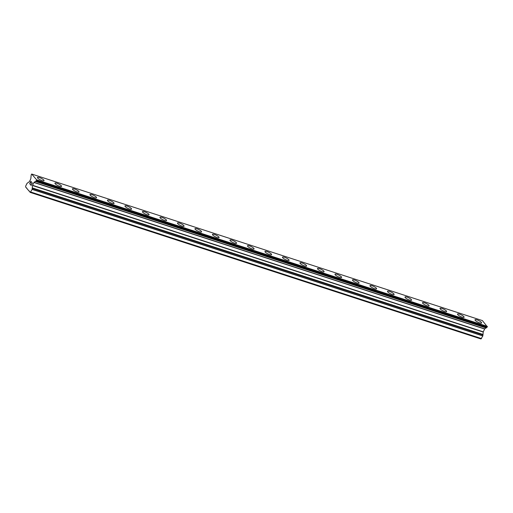 <?xml version="1.0" encoding="UTF-8"?>
<svg xmlns="http://www.w3.org/2000/svg" width="513" height="513" viewBox="0 0 513 513"><rect width="100%" height="100%" fill="white"/><g stroke="black" fill="none" stroke-linecap="round" stroke-linejoin="round"><path stroke-width="0.77" d="M475.012 319.753A3.668 0.904 -154 0 1 477.026 319.862A3.668 0.904 -154 0 1 481.611 322.972A3.668 0.904 -154 0 1 479.597 322.863A3.668 0.904 -154 0 1 475.012 319.753A3.668 0.904 -154 0 1 477.026 319.856A3.668 0.904 -154 0 1 481.611 322.966M457.513 314.065A3.668 0.904 -154 0 1 459.526 314.168A3.668 0.904 -154 0 1 464.105 317.278A3.668 0.904 -154 0 1 462.091 317.169A3.668 0.904 -154 0 1 457.513 314.059A3.668 0.904 -154 0 1 459.526 314.168A3.668 0.904 -154 0 1 464.105 317.278M440.007 308.371A3.668 0.904 -154 0 1 442.02 308.48A3.668 0.904 -154 0 1 446.599 311.59A3.668 0.904 -154 0 1 444.591 311.481A3.668 0.904 -154 0 1 440.007 308.371A3.668 0.904 -154 0 1 442.02 308.473A3.668 0.904 -154 0 1 446.605 311.583M422.507 302.676A3.668 0.904 -154 0 1 424.52 302.785A3.668 0.904 -154 0 1 429.099 305.895A3.668 0.904 -154 0 1 427.085 305.786A3.668 0.904 -154 0 1 422.507 302.676A3.668 0.904 -154 0 1 424.52 302.785A3.668 0.904 -154 0 1 429.099 305.895M405.001 296.989A3.668 0.904 -154 0 1 407.014 297.098A3.668 0.904 -154 0 1 411.593 300.201A3.668 0.904 -154 0 1 409.586 300.099A3.668 0.904 -154 0 1 405.001 296.989A3.668 0.904 -154 0 1 407.014 297.091A3.668 0.904 -154 0 1 411.599 300.201M387.501 291.294A3.668 0.904 -154 0 1 389.514 291.403A3.668 0.904 -154 0 1 394.093 294.513A3.668 0.904 -154 0 1 392.079 294.404A3.668 0.904 -154 0 1 387.501 291.294A3.668 0.904 -154 0 1 389.514 291.397A3.668 0.904 -154 0 1 394.093 294.513M369.995 285.6A3.668 0.904 -154 0 1 372.008 285.709A3.668 0.904 -154 0 1 376.593 288.819A3.668 0.904 -154 0 1 374.58 288.716A3.668 0.904 -154 0 1 369.995 285.6A3.668 0.904 -154 0 1 372.008 285.715A3.668 0.904 -154 0 1 376.587 288.819M352.495 279.912A3.668 0.904 -154 0 1 354.509 280.015A3.668 0.904 -154 0 1 359.087 283.125A3.668 0.904 -154 0 1 357.074 283.022A3.668 0.904 -154 0 1 352.495 279.912A3.668 0.904 -154 0 1 354.509 280.021A3.668 0.904 -154 0 1 359.087 283.131M334.989 274.224A3.668 0.904 -154 0 1 337.003 274.333A3.668 0.904 -154 0 1 341.581 277.437A3.668 0.904 -154 0 1 339.574 277.328A3.668 0.904 -154 0 1 334.989 274.218A3.668 0.904 -154 0 1 337.003 274.327A3.668 0.904 -154 0 1 341.587 277.437M317.489 268.53A3.668 0.904 -154 0 1 319.503 268.632A3.668 0.904 -154 0 1 324.081 271.743A3.668 0.904 -154 0 1 322.068 271.64A3.668 0.904 -154 0 1 317.489 268.53A3.668 0.904 -154 0 1 319.503 268.639A3.668 0.904 -154 0 1 324.081 271.749M299.983 262.842A3.668 0.904 -154 0 1 301.997 262.951A3.668 0.904 -154 0 1 306.575 266.055A3.668 0.904 -154 0 1 304.568 265.946A3.668 0.904 -154 0 1 299.983 262.836A3.668 0.904 -154 0 1 301.997 262.945A3.668 0.904 -154 0 1 306.582 266.055M282.483 257.148A3.668 0.904 -154 0 1 284.497 257.25A3.668 0.904 -154 0 1 289.075 260.36A3.668 0.904 -154 0 1 287.062 260.258A3.668 0.904 -154 0 1 282.483 257.148A3.668 0.904 -154 0 1 284.497 257.257A3.668 0.904 -154 0 1 289.075 260.367M264.977 251.46A3.668 0.904 -154 0 1 266.991 251.562A3.668 0.904 -154 0 1 271.569 254.672A3.668 0.904 -154 0 1 269.562 254.563A3.668 0.904 -154 0 1 264.977 251.453A3.668 0.904 -154 0 1 266.991 251.562A3.668 0.904 -154 0 1 271.576 254.672M247.478 245.765A3.668 0.904 -154 0 1 249.491 245.868A3.668 0.904 -154 0 1 254.07 248.978A3.668 0.904 -154 0 1 252.056 248.876A3.668 0.904 -154 0 1 247.478 245.765A3.668 0.904 -154 0 1 249.491 245.874A3.668 0.904 -154 0 1 254.07 248.985M229.971 240.078A3.668 0.904 -154 0 1 231.985 240.18A3.668 0.904 -154 0 1 236.564 243.29A3.668 0.904 -154 0 1 234.556 243.181A3.668 0.904 -154 0 1 229.971 240.071A3.668 0.904 -154 0 1 231.985 240.18A3.668 0.904 -154 0 1 236.57 243.29M212.472 234.383A3.668 0.904 -154 0 1 214.485 234.486A3.668 0.904 -154 0 1 219.064 237.596A3.668 0.904 -154 0 1 217.05 237.493A3.668 0.904 -154 0 1 212.472 234.383A3.668 0.904 -154 0 1 214.485 234.492A3.668 0.904 -154 0 1 219.064 237.602M194.966 228.689A3.668 0.904 -154 0 1 196.979 228.798A3.668 0.904 -154 0 1 201.564 231.908A3.668 0.904 -154 0 1 199.551 231.799A3.668 0.904 -154 0 1 194.966 228.689A3.668 0.904 -154 0 1 196.979 228.798A3.668 0.904 -154 0 1 201.558 231.908M177.466 223.001A3.668 0.904 -154 0 1 179.473 223.11A3.668 0.904 -154 0 1 184.058 226.214A3.668 0.904 -154 0 1 182.044 226.111A3.668 0.904 -154 0 1 177.466 223.001A3.668 0.904 -154 0 1 179.479 223.104A3.668 0.904 -154 0 1 184.058 226.214M159.96 217.307A3.668 0.904 -154 0 1 161.973 217.416A3.668 0.904 -154 0 1 166.552 220.526A3.668 0.904 -154 0 1 164.545 220.417A3.668 0.904 -154 0 1 159.96 217.307A3.668 0.904 -154 0 1 161.973 217.416A3.668 0.904 -154 0 1 166.558 220.526M142.46 211.619A3.668 0.904 -154 0 1 144.467 211.728A3.668 0.904 -154 0 1 149.052 214.832A3.668 0.904 -154 0 1 147.039 214.729A3.668 0.904 -154 0 1 142.46 211.612A3.668 0.904 -154 0 1 144.474 211.722A3.668 0.904 -154 0 1 149.052 214.832M124.954 205.925A3.668 0.904 -154 0 1 126.968 206.034A3.668 0.904 -154 0 1 131.546 209.144A3.668 0.904 -154 0 1 129.539 209.035A3.668 0.904 -154 0 1 124.954 205.925A3.668 0.904 -154 0 1 126.968 206.027A3.668 0.904 -154 0 1 131.552 209.144M107.454 200.237A3.668 0.904 -154 0 1 109.461 200.346A3.668 0.904 -154 0 1 114.046 203.449A3.668 0.904 -154 0 1 112.033 203.34A3.668 0.904 -154 0 1 107.454 200.23A3.668 0.904 -154 0 1 109.468 200.339A3.668 0.904 -154 0 1 114.046 203.449M89.948 194.542A3.668 0.904 -154 0 1 91.962 194.651A3.668 0.904 -154 0 1 96.54 197.761A3.668 0.904 -154 0 1 94.533 197.652A3.668 0.904 -154 0 1 89.948 194.542A3.668 0.904 -154 0 1 91.962 194.645A3.668 0.904 -154 0 1 96.547 197.755M72.448 188.855A3.668 0.904 -154 0 1 74.456 188.964A3.668 0.904 -154 0 1 79.04 192.067A3.668 0.904 -154 0 1 77.027 191.958A3.668 0.904 -154 0 1 72.448 188.848A3.668 0.904 -154 0 1 74.462 188.957A3.668 0.904 -154 0 1 79.04 192.067M54.942 183.16A3.668 0.904 -154 0 1 56.956 183.269A3.668 0.904 -154 0 1 61.534 186.379A3.668 0.904 -154 0 1 59.527 186.27A3.668 0.904 -154 0 1 54.942 183.16A3.668 0.904 -154 0 1 56.956 183.263A3.668 0.904 -154 0 1 61.541 186.373M37.443 177.472A3.668 0.904 -154 0 1 39.45 177.575A3.668 0.904 -154 0 1 44.035 180.685A3.668 0.904 -154 0 1 42.021 180.576A3.668 0.904 -154 0 1 37.443 177.466A3.668 0.904 -154 0 1 39.456 177.575A3.668 0.904 -154 0 1 44.035 180.685M30.902 181.448L31.415 182.051L30.902 181.448L30.613 182.942L30.331 182.615L30.613 182.942M30.331 182.615L29.837 183.616L30.273 184.391L29.69 183.705L30.915 181.198L31.415 182.051M30.915 181.204L29.696 183.705L30.28 184.385M32.095 182.583L32.127 183.776L30.844 184.789L31.312 185.597L30.62 184.789L32.069 183.68L32.204 182.974L31.659 183.07M32.018 182.756L32.069 183.68L30.62 184.789L31.312 185.597M26.933 188.54L30.235 192.407L32.127 189.412L482.823 335.964L483.252 331.84L484.734 328.891L487.305 326.781L482.4 320.593L31.697 174.042L31.21 174.824L30.812 178.819L29.433 181.64L27.061 183.321L25.708 186.033L25.65 187.04L26.933 188.54M31.697 174.042L36.647 179.839L36.301 180.788L33.929 182.468L32.55 185.289L32.127 189.412M486.311 327.813L35.609 181.262L486.311 327.801M482.957 334.681L32.255 188.13L482.964 334.681M30.235 192.407L480.931 338.958L482.823 335.964M28.952 190.9L29.376 191.041M30.844 192.042L481.54 338.593M36.647 179.839L487.35 326.39M26.381 187.899L26.804 188.034M32.152 189.284L482.855 335.835M32.159 188.335L482.861 334.886M32.357 187.938L483.054 334.489M32.499 185.482L483.201 332.033M32.55 185.289L483.252 331.84M33.929 182.468L484.631 329.019M34.031 182.339L484.734 328.891M35.519 181.455L486.215 328.006M35.711 181.051L486.414 327.602M36.301 180.788L487.004 327.339M36.372 180.704L487.074 327.256M36.603 180.23L487.305 326.781M36.635 180.114L487.331 326.666"/></g></svg>
